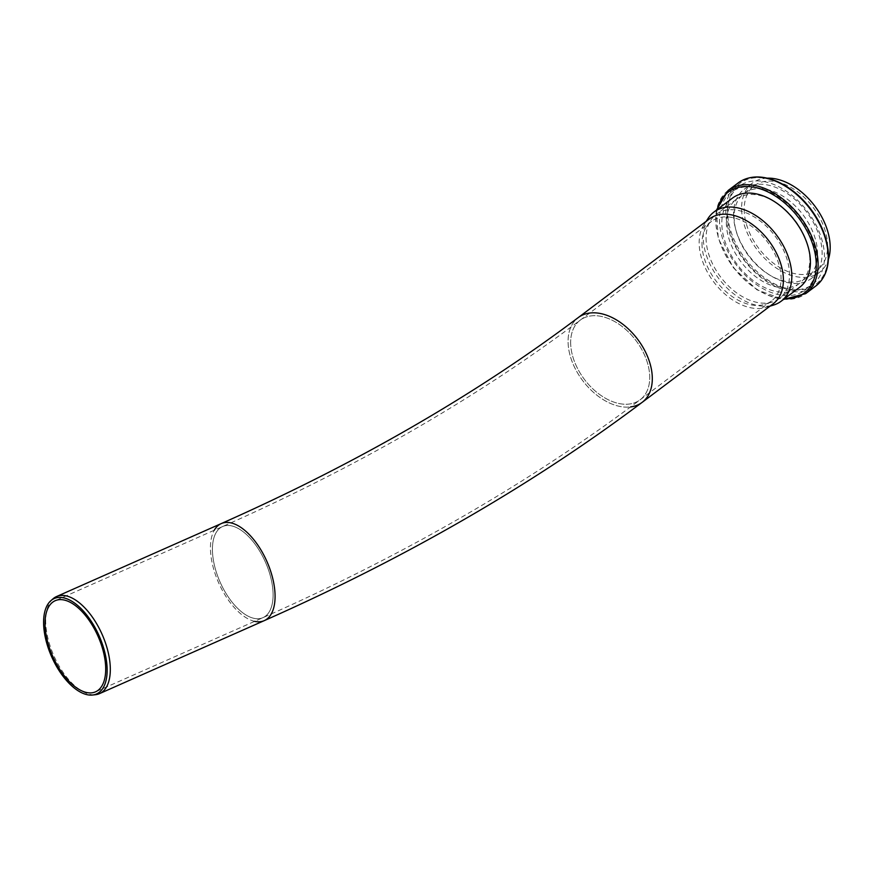 <?xml version="1.0" encoding="UTF-8"?>
<svg xmlns="http://www.w3.org/2000/svg" width="872" height="872" viewBox="0 0 872 872"><rect width="100%" height="100%" fill="white"/><g stroke="black" fill="none" stroke-linecap="round" stroke-linejoin="round"><path stroke-width="0.65" stroke-dasharray="4.36 3.27" d="M642.108 402.384A53.083 34.379 53 0 1 595.532 394.111A53.083 34.379 53 0 1 568.075 341.323A53.083 34.379 53 0 1 578.278 317.561A53.083 34.379 -127 0 0 568.075 341.323A53.083 34.379 -127 0 0 630.587 406.93M709.35 218.937A53.083 34.379 -127 0 0 703.933 224.758A53.083 34.379 -127 0 0 699.159 242.699A53.083 34.379 -127 0 0 722.179 291.531A53.083 34.379 -127 0 0 766.074 307.358A53.083 34.379 -127 0 0 773.181 303.772M570.659 342.456A49.824 32.275 -127 0 0 596.437 392.019A49.824 32.275 -127 0 0 640.146 399.79A49.824 32.275 -127 0 0 635.982 340.571A49.824 32.275 -127 0 0 580.229 320.155A49.824 32.275 -127 0 0 570.659 342.456A49.824 32.275 53 0 1 580.229 320.155A49.824 32.275 53 0 1 635.982 340.571A49.824 32.275 53 0 1 640.146 399.79A49.824 32.275 53 0 1 596.437 392.019A49.824 32.275 53 0 1 570.659 342.456M701.993 243.648A49.824 32.275 -127 0 0 723.607 289.482A49.824 32.275 -127 0 0 764.82 304.35A49.824 32.275 -127 0 0 771.48 300.971A49.824 32.275 -127 0 0 767.316 241.751A49.824 32.275 -127 0 0 711.563 221.335A49.824 32.275 -127 0 0 706.484 226.807A49.824 32.275 -127 0 0 701.993 243.648M706.069 237.969A52.582 34.062 -127 0 0 728.872 286.343A52.582 34.062 -127 0 0 772.363 302.028A52.582 34.062 -127 0 0 779.394 298.464A52.582 34.062 -127 0 0 775.001 235.974A52.582 34.062 -127 0 0 716.163 214.436A52.582 34.062 -127 0 0 710.8 220.202A52.582 34.062 -127 0 0 706.069 237.969M726.365 222.698A52.582 34.062 -127 0 0 753.561 274.996A52.582 34.062 -127 0 0 799.689 283.193A52.582 34.062 -127 0 0 795.297 220.703A52.582 34.062 -127 0 0 736.469 199.165A52.582 34.062 -127 0 0 726.365 222.698M719.465 219.646A61.269 39.687 -127 0 0 751.163 280.588A61.269 39.687 -127 0 0 804.921 290.136A61.269 39.687 -127 0 0 799.798 217.313A61.269 39.687 -127 0 0 731.237 192.211A61.269 39.687 -127 0 0 719.465 219.646M727.226 213.804A61.269 39.687 -127 0 0 758.923 274.756A61.269 39.687 -127 0 0 812.671 284.305A61.269 39.687 -127 0 0 807.548 211.482A61.269 39.687 -127 0 0 738.998 186.379A61.269 39.687 -127 0 0 727.226 213.804M734.115 216.866A52.582 34.062 -127 0 0 761.321 269.165A52.582 34.062 -127 0 0 807.45 277.361A52.582 34.062 -127 0 0 803.047 214.861A52.582 34.062 -127 0 0 744.219 193.322A52.582 34.062 -127 0 0 734.115 216.866M744.176 209.291A52.582 34.062 -127 0 0 771.371 261.589A52.582 34.062 -127 0 0 817.511 269.797A52.582 34.062 -127 0 0 813.107 207.296A52.582 34.062 -127 0 0 754.28 185.758A52.582 34.062 -127 0 0 744.176 209.291M767.251 178.161A55.83 36.166 -127 0 0 752.318 183.164A55.83 36.166 -127 0 0 741.592 208.146A55.83 36.166 -127 0 0 770.477 263.682A55.83 36.166 -127 0 0 819.462 272.391A55.83 36.166 -127 0 0 828.4 259.431M733.516 214.229A55.83 36.166 -127 0 0 762.401 269.764A55.83 36.166 -127 0 0 811.385 278.462A55.83 36.166 -127 0 0 806.709 212.103A55.83 36.166 -127 0 0 744.241 189.235A55.83 36.166 -127 0 0 733.516 214.229M732.534 198.053A55.83 36.166 -127 0 0 721.809 223.047A55.83 36.166 -127 0 0 750.683 278.571A55.83 36.166 -127 0 0 799.668 287.28M708.249 218.164A55.83 36.166 -127 0 0 703.224 237.02A55.83 36.166 -127 0 0 727.444 288.392A55.83 36.166 -127 0 0 773.617 305.037M53.061 598.781A53.083 26.389 -113.9 0 0 45.693 620.788A53.083 26.389 -113.9 0 0 62.555 671.538A53.083 26.389 -113.9 0 0 95.549 694.69M212.43 549.284A49.824 24.765 -113.9 0 0 230.35 599.892A49.824 24.765 -113.9 0 0 262.941 617.659A49.824 24.765 -113.9 0 0 265.404 562.069A49.824 24.765 -113.9 0 0 222.578 526.546A49.824 24.765 -113.9 0 0 212.43 549.284A49.824 24.765 66.1 0 1 222.578 526.546A49.824 24.765 66.1 0 1 265.404 562.069A49.824 24.765 66.1 0 1 262.941 617.659A49.824 24.765 66.1 0 1 230.35 599.892A49.824 24.765 66.1 0 1 212.43 549.284M221.259 523.582A53.083 26.389 -113.9 0 0 210.446 547.79A53.083 26.389 -113.9 0 0 229.543 601.713A53.083 26.389 -113.9 0 0 264.26 620.635M254.635 621.344A53.083 26.389 66.1 0 1 210.446 547.79A53.083 26.389 66.1 0 1 214.272 530.231M777.813 182.248A63.198 40.94 -127 0 0 734.388 240.421A63.198 40.94 -127 0 0 821.239 278.887A63.198 40.94 -127 0 0 777.813 182.248M738.213 182.902A64.528 41.802 -127 0 0 725.82 211.787A64.528 41.802 -127 0 0 759.196 275.966A64.528 41.802 -127 0 0 815.8 286.016M728.109 190.499A64.528 41.802 -127 0 0 715.716 219.384A64.528 41.802 -127 0 0 749.092 283.563A64.528 41.802 -127 0 0 805.706 293.613M717.209 209.585A63.198 40.94 -127 0 0 733.385 267.279A63.198 40.94 -127 0 0 784.342 298.813M711.563 221.335L580.229 320.155C477.137 397.676 357.923 466.476 222.578 526.546L55.187 600.71M771.48 300.971L640.146 399.79C530.405 482.216 404.673 554.843 262.941 617.659L95.549 691.823M764.82 304.35L772.363 302.028M706.484 226.807L710.8 220.202M736.469 199.165L716.163 214.436M799.689 283.193L779.394 298.464M738.998 186.379L731.237 192.211M812.671 284.305L804.921 290.136M754.28 185.758L744.219 193.322M817.511 269.797L807.45 277.361M752.318 183.164L744.241 189.235M819.462 272.391L811.385 278.462M716.381 210.207L718.266 238.361L733.134 267.475L756.983 289.82L783.514 299.434M766.074 307.358L770.009 306.148M703.933 224.758L706.178 221.325"/><path stroke-width="1.31" d="M630.587 406.93A53.083 34.379 -127 0 0 642.108 402.384A53.083 34.379 -127 0 0 637.661 339.306A53.083 34.379 -127 0 0 578.278 317.561A53.083 34.379 53 0 1 637.661 339.306A53.083 34.379 53 0 1 642.108 402.384C532.149 484.974 406.199 557.72 264.26 620.635A53.083 26.389 -113.9 0 0 266.887 561.415A53.083 26.389 -113.9 0 0 221.259 523.582A53.083 26.389 66.1 0 1 266.887 561.415A53.083 26.389 66.1 0 1 264.26 620.635A53.083 26.389 66.1 0 1 254.635 621.344M642.108 402.384L773.181 303.772A53.083 34.379 -127 0 0 768.744 240.683A53.083 34.379 -127 0 0 709.35 218.937L578.278 317.561C475.404 394.918 356.397 463.588 221.259 523.582L56.506 596.568A53.083 26.389 -113.9 0 0 53.061 598.781L50.838 600.721A52.189 25.942 -113.9 0 0 43.6 622.357A52.189 25.942 -113.9 0 0 60.179 672.258A52.189 25.942 -113.9 0 0 92.617 695.028A52.189 25.942 -113.9 0 0 99.092 635.753A52.189 25.942 -113.9 0 0 50.838 600.721M828.4 259.431A55.83 36.166 -127 0 0 814.797 206.032A55.83 36.166 -127 0 0 767.251 178.161M770.009 306.148L773.617 305.037A55.83 36.166 -127 0 0 781.094 301.265L799.668 287.28A55.83 36.166 -127 0 0 795.002 220.921A55.83 36.166 -127 0 0 732.534 198.053L713.95 212.027A55.83 36.166 -127 0 0 708.249 218.164L706.178 221.325M781.094 301.265A55.83 36.166 -127 0 0 776.418 234.906A55.83 36.166 -127 0 0 713.95 212.027M92.617 695.028L95.549 694.69A53.083 26.389 -113.9 0 0 99.506 693.632A53.083 26.389 -113.9 0 0 102.122 634.413A53.083 26.389 -113.9 0 0 56.506 596.568M45.039 623.436A49.824 24.765 -113.9 0 0 62.958 674.056A49.824 24.765 -113.9 0 0 95.549 691.823A49.824 24.765 -113.9 0 0 98.013 636.233A49.824 24.765 -113.9 0 0 55.187 600.71A49.824 24.765 -113.9 0 0 45.039 623.436M214.272 530.231A53.083 26.389 66.1 0 1 221.259 523.582M815.8 286.016A64.528 41.802 -127 0 0 823.539 233.107A64.528 41.802 -127 0 0 777.007 181.779A64.528 41.802 -127 0 0 738.213 182.902C748.863 175.425 761.975 175.01 777.541 181.649C789.781 187.197 800.616 196.026 810.066 208.114C820.138 221.39 826.122 235.211 828.029 249.577C829.784 265.906 825.708 278.059 815.8 286.016L805.706 293.613A64.528 41.802 -127 0 0 813.434 240.705A64.528 41.802 -127 0 0 766.913 189.377A64.528 41.802 -127 0 0 728.109 190.499L716.381 210.207M784.342 298.813A63.198 40.94 -127 0 0 815.375 254.94A63.198 40.94 -127 0 0 766.096 191.066A63.198 40.94 -127 0 0 717.209 209.585M738.213 182.902L728.109 190.499M783.514 299.434L805.706 293.613M264.26 620.635L99.506 693.632"/></g></svg>
